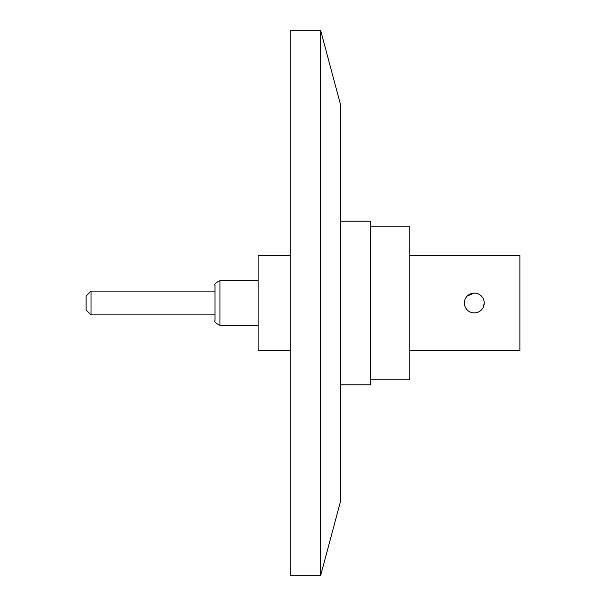 <?xml version="1.0" encoding="UTF-8"?>
<svg xmlns="http://www.w3.org/2000/svg" width="606" height="606" viewBox="0 0 606 606"><rect width="100%" height="100%" fill="white"/><g stroke="black" fill="none" stroke-linecap="round" stroke-linejoin="round"><path stroke-width="0.91" d="M320.604 575.7L340.436 501.685L340.436 104.315L320.604 30.3L290.85 30.3L290.85 575.7L320.604 575.7L320.604 30.3M91.036 314.9L214.994 314.9L214.994 285.646C214.047 284.328 215.698 282.676 219.948 280.692L219.948 325.308C215.698 323.324 214.047 321.672 214.994 320.354L214.994 291.1L91.036 291.1L91.036 314.9L86.082 309.939L86.082 296.061L91.036 291.1M484.224 303A9.916 9.916 0 0 1 474.309 312.916A9.916 9.916 0 0 1 464.385 303A9.916 9.916 0 0 1 474.309 293.084A9.916 9.916 0 0 1 484.224 303L483.459 306.803M467.287 295.993L474.301 293.084M409.845 255.399L519.918 255.399L519.918 350.601L409.845 350.601M370.183 226.152L409.845 226.152L409.845 379.848L370.183 379.848M290.85 350.601L258.126 350.601L258.126 255.399L290.85 255.399M340.436 384.81L370.183 384.81L370.183 221.19L340.436 221.19M258.126 280.692L219.948 280.692M258.126 325.308L219.948 325.308"/></g></svg>
